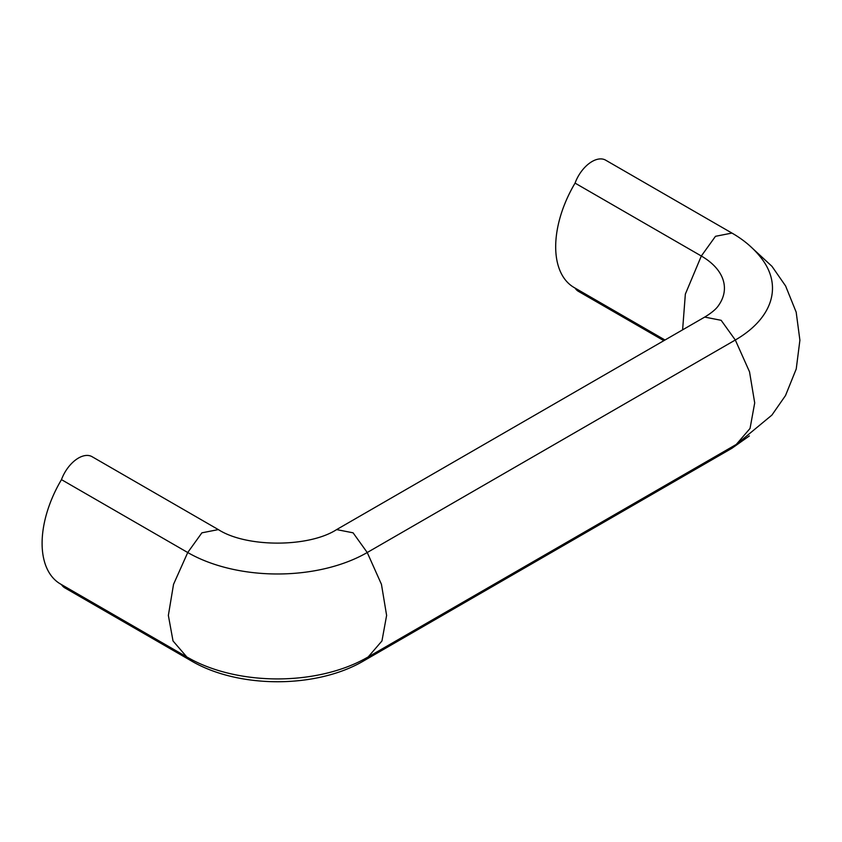 <?xml version="1.0" encoding="UTF-8"?>
<svg xmlns="http://www.w3.org/2000/svg" width="842" height="842" viewBox="0 0 842 842"><rect width="100%" height="100%" fill="white"/><g stroke="black" fill="none" stroke-linecap="round" stroke-linejoin="round"><path stroke-width="1.26" d="M187.282 657.223L191.744 659.675A126.931 73.286 180 0 0 363.228 659.675L368.186 656.939L381.952 640.951L386.615 615.418L381.447 584.327L367.238 552.52L735.319 340.01A126.931 73.286 0 0 0 763.126 260.578C755.211 249.59 744.812 240.423 731.94 233.076L605.682 160.18A27.239 15.724 -60 0 0 575.065 183.114L701.323 256.01L715.489 236.307L731.94 233.076M336.632 529.597L353.082 532.818L367.238 552.52A126.931 73.286 180 0 1 187.734 552.52L201.891 532.828L218.341 529.597L92.094 456.701A27.239 15.724 -60 0 0 61.477 479.635L187.734 552.531L173.536 584.327L168.358 615.418L173.02 640.951L186.787 656.939M749.359 435.924L731.94 448.27L363.87 660.781C316.571 688.735 238.412 688.735 191.113 660.77L64.855 587.884A27.239 15.724 -60 0 1 61.498 584.601M186.798 656.939L60.54 584.043A89.031 51.404 -60 0 1 61.477 479.635M704.701 317.097C711.648 312.866 716.289 308.961 718.605 305.383A78.864 45.531 0 0 0 701.323 256.021L685.346 294.121L682.609 329.832M665.001 340L574.128 287.532A89.031 51.404 -60 0 1 575.065 183.114M663.843 340.663L578.443 291.364A27.239 15.724 -60 0 1 575.086 288.09M368.196 656.949L736.266 444.439L750.043 428.462L754.706 402.918L749.527 371.817L735.319 340.021L721.152 320.307L704.701 317.087L336.632 529.586C308.761 547.626 246.211 547.626 218.352 529.586M731.94 448.27L735.287 445.008M363.86 660.77L367.196 657.528M191.113 660.77L187.755 657.486M749.359 245.432L771.988 266.356L785.597 285.954L796.174 312.14L799.9 340.21L796.237 368.954L785.523 395.529L771.904 415.095L736.824 444.113"/></g></svg>
